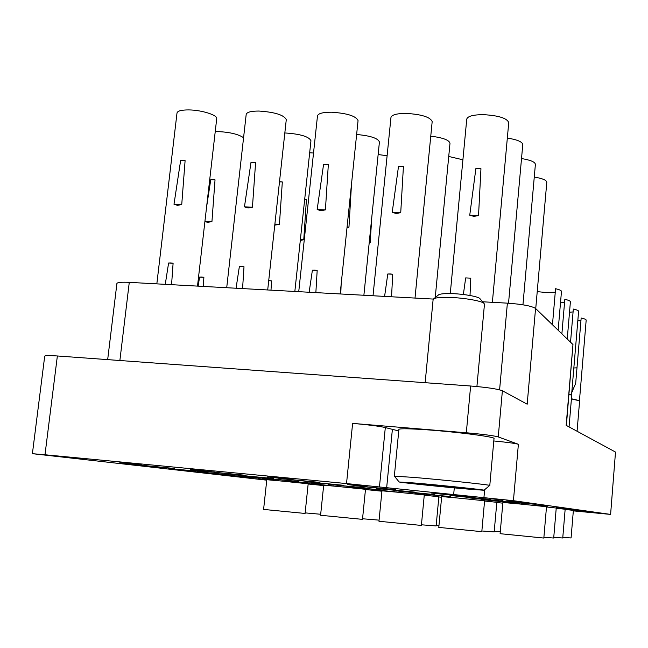 <?xml version="1.0" encoding="UTF-8"?>
<svg xmlns="http://www.w3.org/2000/svg" width="648" height="648" viewBox="0 0 648 648"><rect width="100%" height="100%" fill="white"/><g stroke="black" fill="none" stroke-linecap="round" stroke-linejoin="round"><path stroke-width="0.97" d="M258.568 478.151L224.759 474.854L258.568 478.151M233.337 475.251L197.932 471.793L233.337 475.251M205.505 472.052L168.326 468.423L205.505 472.052M174.652 468.504L135.497 464.673L174.652 468.504M320.873 484.145L286.465 480.792L320.873 484.145M245.957 475.332L206.056 471.444L245.957 475.332M384.904 490.301L349.831 486.891L384.904 490.301M319.569 482.387L278.834 478.418L319.569 482.387M450.725 496.627L414.914 493.152L450.725 496.627M395.588 489.669L353.913 485.619L395.588 489.669M518.4 503.132L481.796 499.592L518.4 503.132M505.181 501.358L466.746 497.64L505.181 501.358M490.512 499.389L450.052 495.469L490.512 499.389M298.388 481.496L262.335 477.989L298.388 481.496M273.545 478.572L235.669 474.887L273.545 478.572M365.326 487.928L328.552 484.348L365.326 487.928M343.659 485.303L305.014 481.545L343.659 485.303M434.225 494.546L396.665 490.901L434.225 494.546M415.951 492.237L376.439 488.406L415.951 492.237M474.134 497.194L431.422 493.055L474.134 497.194M57.364 355.971L44.987 454.766L32.4 453.681L44.712 356.149C45.109 355.477 49.321 355.42 57.364 355.971L470.626 386.006C487.061 387.366 497.648 388.946 502.386 390.768L498.247 436.922C493.452 435.618 482.809 434.241 466.317 432.775L352.617 423.395C368.477 424.805 379.372 426.19 385.309 427.567L398.755 430.936M482.622 301.79L507.384 303.151C522.248 304.212 531.635 305.978 535.564 308.448L527.18 404.206L502.386 390.768M44.987 454.766L346.526 483.57L352.617 423.395M573.326 510.875L610.602 514.407L615.503 452.069L566.158 425.331L572.97 344.542L566.384 425.453M615.503 452.069L610.602 514.407M32.4 453.681L266.749 480.176M493.792 440.956C506.93 442.236 515.128 443.345 518.384 444.285L513.427 500.693L610.505 514.39M513.427 500.693L483.926 497.656L484.647 489.685M385.309 427.567L379.453 486.956L483.926 497.656M379.453 486.956L346.526 483.57M535.564 308.448L572.97 344.542M518.384 444.285L498.247 436.922M107.673 359.624L116.907 283.5C117.369 282.366 121.492 281.985 129.276 282.358L433.326 299.076M355.047 485.546L367.116 486.664L355.047 485.546M350.56 484.939L359.697 485.846L350.56 484.939M353.687 485.32L364.865 486.437L353.687 485.32M347.676 484.639L367.116 486.664M270.386 477.341L293.115 479.585L270.394 477.284M276.056 477.779L287.85 478.953M267.405 477.017L276.072 477.617M293.115 479.585L290.839 479.35M287.858 478.929L290.855 479.188M279.264 478.111L281.686 478.346M126.125 463.514L142.455 465.191L126.133 463.458M142.455 465.191L141.386 465.07M137.344 464.527L141.402 464.916M137.336 464.608L136.242 464.486M132.962 464.009L136.258 464.324M119.75 462.826L131.868 463.822M131.852 463.984L132.953 464.106M508.842 501.358L524.127 502.67L508.85 501.22M523.697 502.767L524.111 502.824M520.976 502.354L523.714 502.613M512.706 501.552L520.862 502.232M506.598 501.009L512.722 501.398M521.502 503.083L536.082 504.338L521.502 503.002M534.033 504.257L535.985 504.322M533.231 504.023L534.049 504.112M520.376 502.897L525.836 503.229M525.82 503.383L533.134 504.12M534.074 504.792L547.957 506.129M537.314 505.092L543.413 505.675L537.314 505.092M556.535 507.611L563.63 508.526L556.535 507.611M556.527 507.732L557.345 507.676M557.329 507.797L560.828 508.008M560.812 508.137L563.63 508.526M511.191 502.961L523.868 504.306M512.009 503.067L516.772 503.577L512.009 503.067M505.748 502.565L511.207 502.832M445.962 496.805L455.86 497.737L445.962 496.805M443.621 496.473L450.627 497.17L443.621 496.473M445.524 496.708L454.11 497.559L445.524 496.708M441.474 496.255L455.86 497.737M206.801 471.355L190.285 469.573L206.801 471.355M201.018 470.78L212.317 471.817L201.034 470.626M190.285 469.573L214.545 472.044M378.983 490.301L396.714 492.043L378.983 490.269M384.386 490.755L393.49 491.654M376.885 490.074L384.394 490.625M396.714 492.043L394.98 491.873M393.49 491.613L394.997 491.743M326.916 485.344L315.414 484.121L326.916 485.344M322.421 484.898L331.962 485.789L322.437 484.809M315.414 484.121L333.68 485.96M262.626 479.083L274.728 480.322L262.634 479.05M274.728 480.322L274.055 480.241M271.544 479.876L274.072 480.119M271.528 479.957L270.856 479.876M268.823 479.56L270.864 479.755M258.301 478.621L268.142 479.439M268.126 479.569L268.815 479.642M573.431 510.146L585.104 511.159L573.431 510.098M583.605 511.11L585.047 511.264M583.127 510.948L583.613 510.997M572.873 510.049L577.4 510.341M577.392 510.462L583.07 511.029M492.917 498.879L502.97 500.183L492.917 498.879M492.901 499.041L493.825 498.944M493.808 499.106L498.28 499.373M498.263 499.535L502.97 500.183M565.542 509.077L577.668 510.243L565.55 509.004M575.675 509.919L577.425 510.089M569.39 509.336L575.618 509.846M564.408 508.769L569.406 509.215M581.426 511.24L592.653 512.325M584.107 511.491L589.04 511.961L584.107 511.491M469.743 215.225L473.931 216.392L478.54 215.549L480.954 168.739L478.394 168.472L475.875 168.602L469.743 215.225L478.54 215.541M457.836 495.801L431.422 493.055L457.836 495.801M470.011 295.488L470.788 278.17L465.669 277.911L463.369 294.5M450.271 293.568L466.754 119.094C467.678 116.186 473.234 114.704 483.408 114.656C498.628 115.538 507.068 118.195 508.737 122.618L492.375 302.324M248.775 477.325L224.759 474.854L248.775 477.325M309.963 483.214L286.465 480.792L309.963 483.214M372.803 489.256L349.831 486.891L372.803 489.256M437.376 495.469L414.914 493.152L437.376 495.469M503.747 501.852L481.796 499.592L503.747 501.852M534.268 177.058C542.319 178.403 546.499 180.128 546.799 182.234L535.734 308.618M223.495 474.433L197.932 471.793L223.495 474.433M300.291 240.457L303.758 239.728L306.431 199.414L305.192 199.211M287.315 480.565L262.335 477.989L287.315 480.565M309.663 152.782L313.519 153.017M303.758 239.728L300.389 239.566M369.158 243.211L370.162 242.627L371.822 216.983M352.958 486.875L328.552 484.348L352.958 486.875M378.149 154.548L387.115 155.722M370.162 242.627L369.222 242.579M420.495 493.363L396.665 490.901L420.495 493.363M448.732 156.468L462.907 159.781M490.01 500.037L466.746 497.64L490.01 500.037M521.519 158.558C530.404 160.007 535.029 161.943 535.394 164.357L522.952 304.795M204.889 221.746L207.959 222.296L211.945 221.551L215.031 179.836L210.754 179.707L206.55 207.239M195.647 471.25L168.326 468.423L195.647 471.25M203.294 286.432L203.885 277.295L201.698 277.012L199.584 277.061L198.15 286.149M215.233 131.617L218.344 131.593C230.113 132.224 238.521 134.274 243.567 137.724M211.945 221.551L204.946 221.26M275.36 225.05L279.434 224.289L282.326 181.95L280.09 181.699M262.343 477.649L235.669 474.887L262.343 477.649M284.82 132.978L285.404 132.986C300.38 134.014 308.894 136.59 310.959 140.705L294.84 291.462M279.434 224.289L274.882 224.095M271.002 290.15L271.553 280.876L269.301 280.592M346.988 227.853L348.964 227.116L351.5 184.121M331.039 484.242L305.014 481.545L331.039 484.242M356.627 134.492C370.389 135.748 377.986 138.243 379.42 141.977L363.884 295.261M340.775 293.99L341.132 284.561M401.825 491.03L376.439 488.406L401.825 491.03M430.758 136.185C442.722 137.635 449.137 140 449.995 143.265L435.237 297.562M474.79 498.037L450.052 495.469L474.79 498.037M507.327 138.065C517.185 139.62 522.337 141.799 522.774 144.585L508.534 303.224M173.996 204.258L177.552 205.343L181.74 204.541L185.101 160.655L182.817 160.404L180.622 160.534L173.996 204.25L181.74 204.533M164.827 467.718L135.497 464.673L164.827 467.718M171.566 284.683L173.105 263.226L170.805 262.934L168.602 262.999L165.264 284.342M156.832 283.873L177.009 112.979C177.568 110.921 181.472 109.909 188.73 109.917C201.488 109.974 217.712 115.109 216.716 118.657L197.502 286.108M244.458 206.874L248.16 207.976L252.445 207.166L255.596 162.583L253.246 162.332L250.979 162.454L244.458 206.858L252.445 207.158M234.657 474.417L206.056 471.444L234.657 474.417M242.571 288.587L244.004 266.782L241.639 266.49L239.363 266.547L236.066 288.23M226.711 287.72L246.191 114.413C246.823 112.169 251.076 111.043 258.957 111.043C274.938 112.144 284.043 115.004 286.278 119.629L267.697 289.972M317.164 209.563L321.019 210.689L325.409 209.871L328.334 164.568L325.912 164.309L323.563 164.438L317.164 209.555L325.409 209.863M306.698 481.318L278.834 478.418L306.698 481.318M315.86 292.621L317.18 270.459L314.742 270.151L312.385 270.216L309.145 292.248M298.736 291.681L317.48 115.903C318.192 113.457 322.842 112.226 331.411 112.209C347.142 113.238 356.027 116.033 358.061 120.609L340.16 293.957M392.218 212.35L396.236 213.5L400.731 212.666L403.412 166.617L400.926 166.358L398.488 166.487L392.218 212.341L400.731 212.657M381.056 488.446L353.913 485.619L381.056 488.446M391.538 296.784L392.729 274.25L390.226 273.942L387.779 273.999L384.596 296.403M373.021 295.763L390.963 117.466C391.781 114.793 396.851 113.441 406.191 113.408C421.67 114.364 430.329 117.102 432.175 121.605L415.012 298.072M555.263 292.224L545.665 292.491L537.224 291.624M520.765 504.087L502.88 502.475L500.11 533.693L543.834 538.059L546.507 506.728L520.765 504.087M558.147 330.237L561.476 291.422C561.452 290.539 559.483 289.632 555.563 288.716L552.461 324.753M465.977 488.932L483.967 490.253C488.56 490.228 443.183 485.449 415.797 483.092L399.144 481.982C400.569 482.566 440.924 486.753 465.977 488.932M413.076 477.349C442.56 479.779 491.921 485.036 489.791 485.49L494.011 438.534C496.247 436.801 447.161 430.758 417.701 429.227C405.535 428.579 399.265 428.644 398.901 429.413L394.34 476.199L413.076 477.349M438.291 295.083L438.737 294.727C439.984 294.062 442.689 293.682 446.861 293.576C458.452 293.212 477.422 296.063 479.812 298.493L480.184 298.931M476.912 386.532L484.461 304.212L483.943 303.337C481.091 300.429 457.836 296.946 443.669 297.359C438.583 297.481 435.294 297.934 433.796 298.728L433.123 299.489L425.153 382.701M436.906 485.935L465.742 488.422L424.869 484.25L417.377 483.764L436.906 485.935M458.322 498.077L441.677 496.579L438.785 527.399L481.804 531.66L484.591 500.774L458.322 498.077M397.467 492.213L381.964 490.82L378.967 521.267L421.378 525.431L424.278 494.967L397.467 492.213M338.135 486.502L323.684 485.198L320.582 515.273L362.491 519.364L365.488 489.305L338.135 486.502M280.276 480.929L266.798 479.714L263.598 509.425L305.087 513.451L308.181 483.789L280.276 480.929M567.243 339.017L570.402 301.79C570.378 300.988 568.523 300.162 564.829 299.311L561.881 333.841M564.554 302.495L560.496 302.819M543.899 537.338L553.7 538.026L556.235 508.04L546.491 506.987M481.869 530.987L494.181 531.903L496.822 502.322L484.574 501.017M421.443 524.799L436.128 525.933L438.874 496.741L424.254 495.194M381.923 491.225L365.472 489.524M362.556 518.765L379.072 520.133M323.644 485.571L308.165 483.999M305.151 512.884L320.687 514.261M569.033 394.073L571.56 395.037L578.607 311.324C578.591 310.595 576.825 309.833 573.326 309.047L570.532 342.185M569.025 394.211L571.722 395.272L569.066 426.902M573.083 311.939L569.519 312.231M553.757 537.362L562.748 537.994L565.153 509.247L556.211 508.283M502.816 503.156L496.797 502.54M494.238 531.279L500.272 531.814M441.612 497.227L438.85 496.951M436.185 525.35L438.955 525.601M571.431 398.763L579.458 400.626L586.181 320.12C586.157 319.448 584.488 318.751 581.167 318.014L575.683 383.43L571.795 392.34L572.783 391.141M571.415 398.909L579.612 400.837L577.076 431.244M580.948 320.655L577.805 320.922M562.796 537.378L571.074 537.97L573.375 510.357L565.137 509.466M466.317 432.775L470.626 386.006M129.276 282.358L119.872 360.515M499.6 389.837L507.384 303.151M454.289 487.879L453.649 494.764M392.364 429.559L386.645 487.871M470.788 278.17L465.669 277.911M480.954 168.739L475.875 168.602M306.431 199.414L304.69 199.349M203.885 277.295L199.584 277.061M215.031 179.836L210.754 179.707M271.553 280.876L268.701 280.722M282.326 181.95L279.491 181.861M348.964 227.1L347.069 227.027M173.105 263.226L168.602 262.999M185.101 160.655L180.622 160.534M244.004 266.782L239.363 266.547M255.596 162.583L250.979 162.454M317.18 270.459L312.385 270.216M328.334 164.568L323.563 164.438M392.729 274.25L387.779 273.999M403.412 166.617L398.488 166.487M438.226 485.53L438.178 486.041M449.064 486.502L449.015 487.077M573.845 367.967L576.987 367.837M484.04 490.188L489.637 485.538M479.812 298.493L483.943 303.337M429.187 484.599L429.138 485.077M438.737 294.727L433.796 298.728M399.079 481.901L394.478 476.272"/></g></svg>
